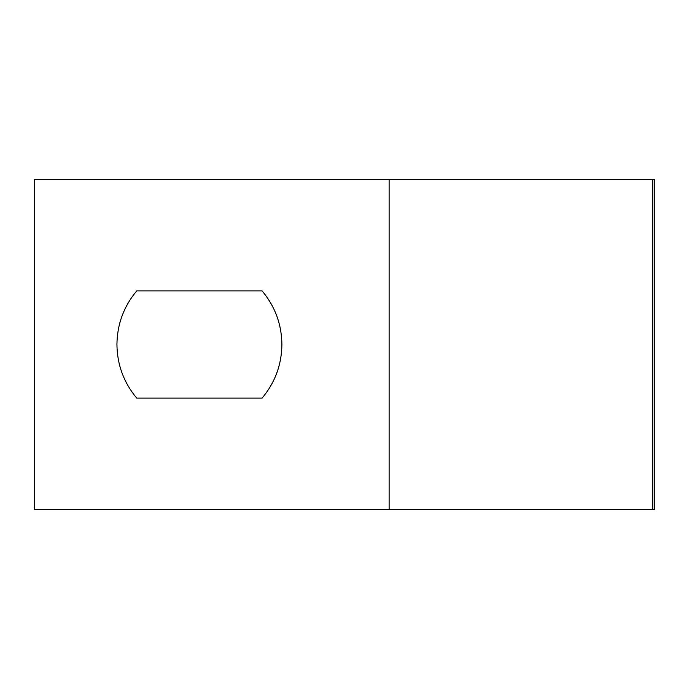 <?xml version="1.0" encoding="UTF-8"?>
<svg xmlns="http://www.w3.org/2000/svg" width="689" height="689" viewBox="0 0 689 689"><rect width="100%" height="100%" fill="white"/><g stroke="black" fill="none" stroke-linecap="round" stroke-linejoin="round"><path stroke-width="1.03" d="M652.75 509.464L654.55 509.464L654.55 179.536L34.45 179.536L34.45 509.464L652.75 509.464L652.75 179.536M389.13 509.464L389.13 179.536M262.096 290.887C275.057 306.407 281.663 324.278 281.896 344.5C281.663 364.722 275.057 382.593 262.096 398.113L136.732 398.113C123.77 382.593 117.173 364.722 116.932 344.5C117.173 324.278 123.77 306.407 136.732 290.887L262.096 290.887"/></g></svg>

